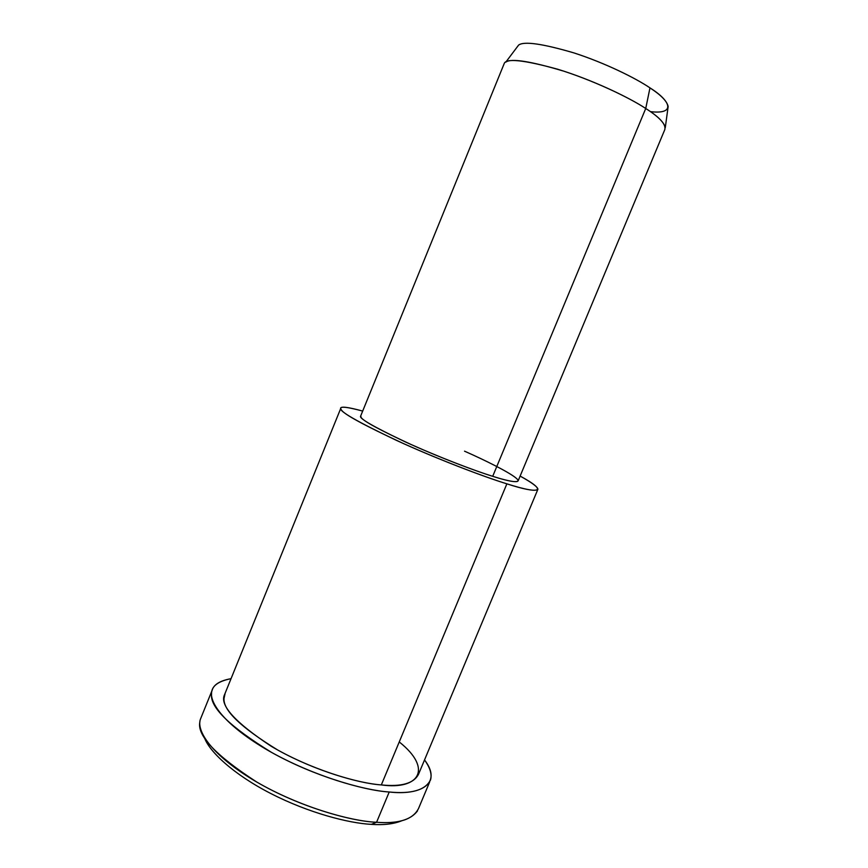 <?xml version="1.0" encoding="UTF-8"?>
<svg xmlns="http://www.w3.org/2000/svg" width="868" height="868" viewBox="0 0 868 868"><rect width="100%" height="100%" fill="white"/><g stroke="black" fill="none" stroke-linecap="round" stroke-linejoin="round"><path stroke-width="1.3" d="M417.508 810.886C410.716 820.065 397.077 823.862 376.571 822.278L371.352 824.361C383.591 825.24 393.779 824.025 401.906 820.727C393.779 824.025 383.591 825.24 371.352 824.361L376.571 822.278C350.314 821.182 299.059 806.676 256.678 781.992C215.481 755.269 196.569 735.153 199.933 721.655M204.381 737.464C208.841 751.07 233.025 774.169 270.914 793.58C308.791 812.98 348.838 823.244 371.352 824.361C348.838 823.244 308.791 812.98 270.914 793.58C233.025 774.169 208.841 751.07 204.381 737.464M645.738 108.489L649.969 87.874C635.712 78.153 604.79 62.854 573.791 52.861C542.174 43.617 523.762 41.035 518.565 45.136L505.784 62.149C511.035 58.134 530.5 61.183 564.2 71.295C597.282 82.145 630.461 98.366 645.738 108.489C657.543 115.965 664.063 122.323 665.289 127.574L668.154 106.493C667.036 101.241 660.982 95.035 649.969 87.874L645.738 108.489C629.582 97.704 592.28 79.834 557.744 69.245C523.697 59.881 505.827 58.037 504.145 63.711L360.589 416.217C359.092 418.43 373.869 426.937 404.933 441.714C436.962 456.438 474.774 470.803 492.709 476.315C508.062 481.219 516.547 482.727 518.142 480.829L664.801 129.603C666.147 124.417 659.788 117.386 645.738 108.489L492.709 476.315L645.738 108.489M516.503 47.881L518.619 45.103C523.914 41.046 542.359 43.65 573.954 52.915C604.909 62.908 635.734 78.163 649.969 87.874C671.235 101.144 675.868 114.674 650.425 111.636M340.766 408.361L224.541 694.693C219.43 705.131 234.989 722.317 271.217 746.274C309.214 768.874 357.312 783.37 381.323 784.922L506.879 483.834C538.42 494.142 550.062 492.297 520.127 476.076C531.748 482.532 537.672 486.915 537.921 489.226C536.055 491.603 525.715 489.802 506.879 483.834C484.626 477.053 437.027 459.009 396.557 440.423C357.356 421.772 338.759 411.085 340.766 408.361C340.679 406.159 347.981 407.07 362.683 411.074C345.421 406.452 338.27 405.985 341.254 409.685C343.37 414.014 364.115 425.309 403.468 443.57C442.821 461.255 485.754 477.357 506.879 483.834L381.323 784.922C401.428 786.972 413.83 783.413 418.528 774.256L537.921 489.226M464.532 451.176C484.735 460.094 508.474 471.845 515.896 477.932C523.328 484.04 510.601 482.033 492.709 476.315C475.805 471.096 442.127 458.434 411.106 444.514C379.967 430.116 363.301 421.089 361.121 417.454L360.741 415.859M212.118 690.342L200.508 718.997C196.114 729.901 209.828 753.348 252.284 779.388C295.044 805.385 349.468 821.247 376.571 822.278L389.222 791.996C421.305 795.706 442.496 783.186 424.528 759.923C430.127 767.681 432.134 774.343 430.528 779.92C425.363 790.14 411.595 794.177 389.222 791.996C362.303 790.39 307.945 774.126 264.903 748.574C222.175 722.99 208.016 700.53 212.118 690.342C213.702 684.559 220.016 680.675 231.04 678.678C217.673 681.293 211.174 686.458 211.542 694.172C209.991 707.387 230.031 726.82 271.673 752.469C313.999 776.111 363.594 790.336 389.222 791.996L376.571 822.278C399.096 824.014 413.092 819.392 418.571 808.423L429.649 782.014M399.247 741.945C433.143 768.842 419.049 790.26 381.323 784.922C358.571 783.327 315.03 770.784 277.738 750.017C240.946 727.471 223.043 710.284 224.02 698.447L225.17 693.152"/></g></svg>
